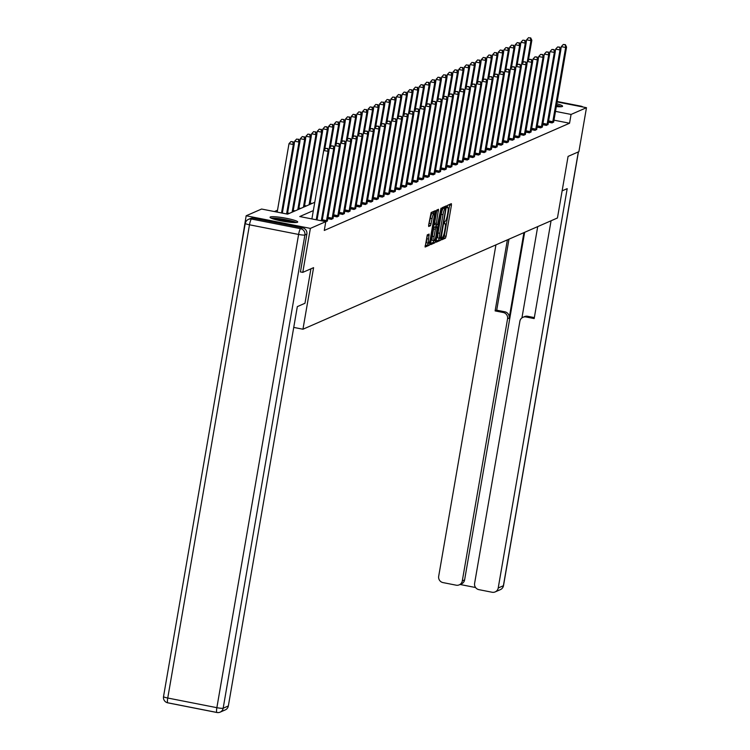 <?xml version="1.0" encoding="UTF-8"?>
<svg xmlns="http://www.w3.org/2000/svg" width="750" height="750" viewBox="0 0 750 750"><rect width="100%" height="100%" fill="white"/><g stroke="black" fill="none" stroke-linecap="round" stroke-linejoin="round"><path stroke-width="1.12" d="M441.581 238.744L441.591 239.85L445.406 238.191L446.062 236.306L451.425 205.228L451.369 203.653L447.591 205.312L447.141 207.731L447.656 207.516A5.653 1.031 101.1 0 1 447.797 207.497A5.653 1.031 101.1 0 1 447.844 212.541L447.394 215.128A5.653 1.031 101.1 0 1 445.303 221.156L444.356 222.684L444.366 223.791L444.881 223.575A5.653 1.031 101.1 0 1 445.022 223.556A5.653 1.031 101.1 0 1 445.069 228.6L444.619 231.188A5.653 1.031 101.1 0 1 442.528 237.216L441.581 238.744M270.347 216.966A14.034 1.725 -170.2 0 1 285.459 218.147A14.034 1.725 -170.2 0 1 297.712 222.019A14.034 1.725 -170.2 0 1 297.422 222.291A14.034 1.725 -170.2 0 1 282.319 221.1A14.034 1.725 -170.2 0 1 270.056 217.238A14.034 1.725 -170.2 0 1 270.347 216.966M556.772 103.781A14.034 1.725 -170.2 0 1 562.584 106.237A14.034 1.725 -170.2 0 1 562.294 106.509A14.034 1.725 -170.2 0 1 556.284 106.594M427.275 234.863L425.128 247.041L429.366 245.203L430.022 243.319L435.375 210.656L431.137 212.503L428.663 224.916L428.672 226.491L430.519 225.703L432.075 218.597A4.725 0.863 101.1 0 1 433.931 213.544A4.725 0.863 101.1 0 1 433.978 217.762L430.444 238.228A4.725 0.863 101.1 0 1 428.578 243.281A4.725 0.863 101.1 0 1 428.541 239.062L429.113 234.075L427.275 234.863M557.091 101.925L586.481 107.7L578.888 151.678L568.078 156.403L557.447 217.978L302.953 329.222L313.584 267.656L302.775 272.372L310.378 228.394L246.159 215.775L261.572 209.034L287.606 214.153L314.775 202.275L327.291 129.684L322.95 128.831L322.462 131.616M586.481 107.7L571.069 114.441L555.459 111.366M313.331 210.6L299.756 216.544L325.791 221.653L324.272 230.456L569.55 123.234L571.069 114.441M325.791 221.653L310.378 228.394M436.181 240.628L436.2 242.203L440.438 240.366L441.094 238.481L446.447 205.819L442.2 207.666L441.553 209.541L436.181 240.628M434.906 242.784L430.706 244.622L430.65 243.047L436.012 211.969L436.669 210.084L438.506 209.288L436.35 223.472L436.359 225.047L437.597 224.522L441.009 208.191L435.562 240.9L434.906 242.784L433.172 242.438L430.575 243.572M293.738 327.413L302.953 329.222M569.55 123.234L553.941 120.159M553.659 121.856L552.038 122.916L548.353 122.194M548.006 124.331L546.384 125.391L542.7 124.669M542.344 126.797L540.722 127.866L537.047 127.134M536.691 129.272L535.069 130.331L531.384 129.609M531.028 131.747L529.406 132.806L525.731 132.084M525.375 134.222L523.753 135.281L520.069 134.559M519.722 136.697L518.091 137.756L514.416 137.025M514.059 139.162L512.438 140.222L508.753 139.5M508.406 141.638L506.784 142.697L503.1 141.975M502.744 144.113L501.122 145.172L497.447 144.45M497.091 146.588L495.469 147.647L491.784 146.925M491.438 149.053L489.806 150.113L486.131 149.391M485.775 151.528L484.153 152.587L480.469 151.866M480.122 154.003L478.5 155.062L474.816 154.341M474.459 156.478L472.838 157.537L469.163 156.816M468.806 158.953L467.184 160.013L463.5 159.281M463.144 161.419L461.522 162.478L457.847 161.756M457.491 163.894L455.869 164.953L452.184 164.231M451.837 166.369L450.206 167.428L446.531 166.706M446.175 168.844L444.553 169.903L440.869 169.181M440.522 171.309L438.9 172.369L435.216 171.647M434.859 173.784L433.238 174.844L429.562 174.122M429.206 176.259L427.584 177.319L423.9 176.597M423.553 178.734L421.922 179.794L418.247 179.072M417.891 181.209L416.269 182.269L412.584 181.537M412.238 183.675L410.606 184.734L406.931 184.012M406.575 186.15L404.953 187.209L401.278 186.487M400.922 188.625L399.3 189.684L395.616 188.963M395.259 191.1L393.637 192.159L389.962 191.428M389.606 193.566L387.984 194.625L384.3 193.903M383.953 196.041L382.322 197.1L378.647 196.378M378.291 198.516L376.669 199.575L372.984 198.853M372.638 200.991L371.016 202.05L367.331 201.328M366.975 203.456L365.353 204.516L361.678 203.794M361.322 205.931L359.7 206.991L356.016 206.269M355.669 208.406L354.037 209.466L350.363 208.744M350.006 210.881L348.384 211.941L344.7 211.219M344.353 213.356L342.722 214.416L339.047 213.684M338.691 215.822L337.069 216.881L333.384 216.159M333.038 218.297L331.416 219.356L327.731 218.634M327.375 220.772L325.763 221.831M277.509 210.197L274.406 211.556M238.969 259.838L246.159 215.775M302.775 272.372L300.338 271.894M441.581 238.763L443.672 237.853L444.319 235.969L449.766 204.356M444.525 208.2L444.797 206.531M436.106 241.153L438.703 240.019L439.331 238.266M440.466 238.116L445.631 209.512L445.622 208.406L445.078 208.641A5.653 1.031 101.1 0 0 442.987 214.669L439.762 233.316A5.653 1.031 101.1 0 0 439.809 238.359A5.653 1.031 101.1 0 0 439.95 238.341L440.466 238.116M445.622 208.406L443.859 208.078L445.594 208.416M438.216 238.003A5.653 1.031 101.1 0 1 438.075 238.022A5.653 1.031 101.1 0 1 438.028 232.969L441.253 214.322A5.653 1.031 101.1 0 1 443.344 208.303L443.859 208.078M436.322 225.028L434.625 224.709L434.616 223.134L436.866 210M436.509 225L436.209 226.734M434.091 236.55A4.725 0.863 101.1 0 0 434.128 240.769A4.725 0.863 101.1 0 0 435.994 235.725L437.222 226.931L435.984 227.466L435.338 229.341L434.091 236.55L432.356 236.213A4.725 0.863 101.1 0 0 432.394 240.431L434.128 240.769M435.525 226.613L437.175 226.941M432.356 236.213L433.594 229.003L434.25 227.119L435.441 226.603M433.172 242.438L433.8 240.703M428.578 243.281L426.844 242.934A4.725 0.863 101.1 0 1 426.806 238.716L427.462 234.778M433.931 213.544L432.197 213.206A4.725 0.863 101.1 0 0 430.341 218.259L432.075 218.597M428.588 225.45L430.341 218.259M433.387 213.441L433.734 211.369M425.034 246L427.631 244.856L428.241 243.216M528.375 60.375L531.844 40.266L530.944 40.659L526.603 39.806L526.116 42.591M530.306 37.997L528.572 37.659L530.306 37.997L530.944 40.659L526.875 64.219M530.672 37.837L531.844 40.266M526.603 39.806L528.572 37.659M552.628 122.663L565.65 47.484L566.559 47.091L553.622 122.222M560.831 49.416L561.309 46.631L565.65 47.484L565.378 44.663L563.278 44.484L565.022 44.822M563.278 44.484L561.309 46.631M566.559 47.091L565.378 44.663M556.472 105.478A12.141 1.5 -170.2 0 1 559.884 106.716A12.141 1.5 -170.2 0 1 559.997 106.781M561.169 106.725A13.941 1.716 9.8 0 0 556.519 105.197M272.316 218.616A12.141 1.5 -170.2 0 1 283.706 219.525A12.141 1.5 -170.2 0 1 295.012 222.497A12.141 1.5 -170.2 0 1 295.134 222.562M291.863 222.413A11.241 1.387 9.8 0 0 275.438 219.581M296.306 222.506A13.941 1.716 9.8 0 0 283.941 219.338A13.941 1.716 9.8 0 0 271.219 218.175M562.125 190.866L567.197 188.644L498.216 587.991L503.4 585.722L578.334 151.922M523.922 232.631L509.166 318.113L507.562 318.806L462.291 580.931L464.606 579.919A5.4 5.269 66.4 0 1 461.559 583.837L459.244 584.85A5.4 5.269 -113.6 0 0 462.291 580.931M507.562 318.806A5.4 5.269 -113.6 0 0 503.269 312.506L504.862 311.803A5.4 5.269 66.4 0 1 509.166 318.113M507.384 239.859L495.113 310.903L503.269 312.506M495.928 244.866L438.684 576.291A5.4 5.269 -113.6 0 0 442.978 582.591L456.169 585.188A5.4 5.269 -113.6 0 0 459.244 584.85M522.938 317.306L524.531 316.613A5.4 5.269 66.4 0 1 527.606 316.275L526.003 316.969A5.4 5.269 -113.6 0 0 519.891 321.225L474.609 583.35A5.4 5.269 -113.6 0 0 478.903 589.65L492.094 592.247A5.4 5.269 -113.6 0 0 498.216 587.991M460.087 584.484L475.594 587.531M526.003 316.969L534.169 318.581L551.062 220.772M524.653 232.312L464.606 579.919M521.944 317.878L537.712 226.603M527.606 316.275L534.338 317.597M508.978 239.166L496.706 310.2L504.862 311.803M496.706 310.2L495.113 310.903M310.931 268.809L304.978 303.272L297.328 306.619L228.347 705.956A5.4 5.269 66.4 0 1 225.3 709.884L220.116 712.153A5.4 5.269 -113.6 0 0 223.162 708.225L228.347 705.956M302.569 227.841L253.444 218.184L251.484 219.037L300.609 228.694L302.569 227.841A5.4 5.269 66.4 0 1 306.863 234.141L300.441 271.913M163.631 696.525A5.4 0.666 9.8 0 0 163.519 696.628L245.259 223.397A5.4 5.4 0 0 1 248.419 219.375A5.4 5.269 -113.6 0 0 245.372 223.294A5.4 0.666 9.8 0 0 245.259 223.397A5.4 0.666 9.8 0 0 249.488 224.794L167.747 698.025L216.862 707.681L298.603 234.45L249.488 224.794A5.4 0.984 101.1 0 1 251.484 219.037A5.4 5.269 -113.6 0 0 248.419 219.375L250.369 218.513A5.4 5.269 66.4 0 1 253.444 218.184M522.712 62.85L526.191 42.741L525.281 43.134L520.941 42.281L520.462 45.066M524.644 40.472L522.909 40.134L524.644 40.472L525.281 43.134L521.213 66.684M525.009 40.312L526.191 42.741M520.941 42.281L522.909 40.134M517.059 65.325L520.528 45.206L519.628 45.609L515.288 44.756L514.809 47.541M518.991 42.947L517.256 42.6L518.991 42.947L519.628 45.609L515.559 69.159M519.356 42.788L520.528 45.206M515.288 44.756L517.256 42.6M546.966 125.128L559.997 49.959L560.906 49.556L547.969 124.697M555.178 51.891L555.656 49.106L559.997 49.959L559.725 47.138L557.625 46.95L559.359 47.297M557.625 46.95L555.656 49.106M560.906 49.556L559.725 47.138M541.312 127.603L554.334 52.425L555.244 52.031L542.316 127.162M549.516 54.366L550.003 51.581L554.334 52.425L554.062 49.613L551.972 49.425L553.706 49.772M551.972 49.425L550.003 51.581M555.244 52.031L554.062 49.613M511.406 67.791L514.875 47.681L513.966 48.084L509.625 47.231L509.147 50.016M513.337 45.422L511.594 45.075L513.337 45.422L513.966 48.084L509.897 71.634M513.694 45.263L514.875 47.681M509.625 47.231L511.594 45.075M505.744 70.266L509.222 50.156L508.313 50.55L503.972 49.697L503.494 52.481M507.675 47.887L505.941 47.55L507.675 47.887L508.313 50.55L504.244 74.109M508.041 47.728L509.222 50.156M503.972 49.697L505.941 47.55M500.091 72.741L503.559 52.631L502.65 53.025L498.319 52.172L497.831 54.956M502.022 50.362L500.287 50.025L502.022 50.362L502.65 53.025L498.591 76.575M502.378 50.203L503.559 52.631M498.319 52.172L500.287 50.025M535.65 130.078L548.681 54.9L549.591 54.506L536.653 129.637M543.862 56.831L544.341 54.047L548.681 54.9L548.409 52.078L546.309 51.9L548.044 52.237M546.309 51.9L544.341 54.047M549.591 54.506L548.409 52.078M529.997 132.553L543.028 57.375L543.928 56.981L531 132.112M538.2 59.306L538.688 56.522L543.028 57.375L542.756 54.553L540.656 54.375L542.391 54.712M540.656 54.375L538.688 56.522M543.928 56.981L542.756 54.553M524.334 135.019L537.366 59.85L538.275 59.456L525.337 134.588M532.547 61.781L533.025 58.997L537.366 59.85L537.094 57.028L534.994 56.841L536.737 57.188M534.994 56.841L533.025 58.997M538.275 59.456L537.094 57.028M494.428 75.216L497.906 55.106L496.997 55.5L492.656 54.647L492.178 57.431M496.359 52.837L494.625 52.5L496.359 52.837L496.997 55.5L492.928 79.05M496.725 52.678L497.906 55.106M492.656 54.647L494.625 52.5M518.681 137.494L531.712 62.325L532.622 61.922L519.684 137.062M526.894 64.256L527.372 61.472L531.712 62.325L531.441 59.503L529.341 59.316L531.075 59.663M529.341 59.316L527.372 61.472M532.622 61.922L531.441 59.503M488.775 77.681L492.244 57.572L491.344 57.975L487.003 57.122L486.516 59.906M490.706 55.312L488.972 54.966L490.706 55.312L491.344 57.975L487.275 81.525M491.072 55.153L492.244 57.572M487.003 57.122L488.972 54.966M513.028 139.969L526.05 64.791L526.959 64.397L514.022 139.528M521.231 66.731L521.719 63.938L526.05 64.791L525.778 61.978L523.688 61.791L525.422 62.128M523.688 61.791L521.719 63.938M526.959 64.397L525.778 61.978M483.113 80.156L486.591 60.047L485.681 60.441L481.341 59.588L480.862 62.381M485.053 57.778L483.309 57.441L485.053 57.778L485.681 60.441L481.613 84M485.409 57.628L486.591 60.047M481.341 59.588L483.309 57.441M507.366 142.444L520.397 67.266L521.306 66.872L508.369 142.003M515.578 69.197L516.056 66.413L520.397 67.266L520.125 64.444L518.025 64.266L519.759 64.603M518.025 64.266L516.056 66.413M521.306 66.872L520.125 64.444M477.459 82.631L480.938 62.522L480.028 62.916L475.688 62.062L475.209 64.847M479.391 60.253L477.656 59.916L479.391 60.253L480.028 62.916L475.959 86.475M479.756 60.094L480.938 62.522M475.688 62.062L477.656 59.916M501.712 144.919L514.744 69.741L515.644 69.347L502.716 144.478M509.916 71.672L510.403 68.888L514.744 69.741L514.472 66.919L512.372 66.741L514.106 67.078M512.372 66.741L510.403 68.888M515.644 69.347L514.472 66.919M471.806 85.106L475.275 64.997L474.366 65.391L470.034 64.538L469.547 67.322M473.738 62.728L472.003 62.391L473.738 62.728L474.366 65.391L470.297 88.941M474.094 62.569L475.275 64.997M470.034 64.538L472.003 62.391M496.05 147.384L509.081 72.216L509.991 71.812L497.053 146.953M504.262 74.147L504.741 71.363L509.081 72.216L508.809 69.394L506.709 69.206L508.444 69.553M506.709 69.206L504.741 71.363M509.991 71.812L508.809 69.394M466.144 87.572L469.622 67.462L468.712 67.866L464.372 67.013L463.894 69.797M468.075 65.203L466.341 64.856L468.075 65.203L468.712 67.866L464.644 91.416M468.441 65.044L469.622 67.462M464.372 67.013L466.341 64.856M490.397 149.859L503.428 74.681L504.328 74.287L491.4 149.419M498.609 76.622L499.088 73.828L503.428 74.681L503.156 71.869L501.056 71.681L502.791 72.028M501.056 71.681L499.088 73.828M504.328 74.287L503.156 71.869M460.491 90.047L463.959 69.938L463.059 70.331L458.719 69.488L458.231 72.272M462.422 67.678L460.688 67.331L462.422 67.678L463.059 70.331L458.991 93.891M462.787 67.519L463.959 69.938M458.719 69.488L460.688 67.331M484.744 152.334L497.766 77.156L498.675 76.762L485.738 151.894M492.947 79.088L493.425 76.303L497.766 77.156L497.494 74.334L495.394 74.156L497.137 74.494M495.394 74.156L493.425 76.303M498.675 76.762L497.494 74.334M454.828 92.522L458.306 72.412L457.397 72.806L453.056 71.953L452.578 74.737M456.759 70.144L455.025 69.806L456.759 70.144L457.397 72.806L453.328 96.366M457.125 69.984L458.306 72.412M453.056 71.953L455.025 69.806M479.081 154.809L492.112 79.631L493.022 79.237L480.084 154.369M487.294 81.562L487.772 78.778L492.112 79.631L491.841 76.809L489.741 76.631L491.475 76.969M489.741 76.631L487.772 78.778M493.022 79.237L491.841 76.809M449.175 94.997L452.644 74.887L451.744 75.281L447.403 74.428L446.925 77.213M451.106 72.619L449.372 72.281L451.106 72.619L451.744 75.281L447.675 98.831M451.472 72.459L452.644 74.887M447.403 74.428L449.372 72.281M473.428 157.275L486.45 82.106L487.359 81.703L474.431 156.844M481.631 84.037L482.119 81.253L486.45 82.106L486.178 79.284L484.088 79.097L485.822 79.444M484.088 79.097L482.119 81.253M487.359 81.703L486.178 79.284M443.512 97.472L446.991 77.362L446.081 77.756L441.741 76.903L441.262 79.688M445.453 75.094L443.709 74.756L445.453 75.094L446.081 77.756L442.013 101.306M445.809 74.934L446.991 77.362M441.741 76.903L443.709 74.756M467.766 159.75L480.797 84.581L481.706 84.178L468.769 159.309M475.978 86.513L476.456 83.728L480.797 84.581L480.525 81.759L478.425 81.572L480.159 81.919M478.425 81.572L476.456 83.728M481.706 84.178L480.525 81.759M437.859 99.938L441.337 79.828L440.428 80.231L436.088 79.378L435.609 82.162M439.791 77.569L438.056 77.222L439.791 77.569L440.428 80.231L436.359 103.781M440.156 77.409L441.337 79.828M436.088 79.378L438.056 77.222M462.113 162.225L475.144 87.047L476.044 86.653L463.116 161.784M470.316 88.978L470.803 86.194L475.144 87.047L474.872 84.225L472.772 84.047L474.506 84.384M472.772 84.047L470.803 86.194M476.044 86.653L474.872 84.225M432.206 102.412L435.675 82.303L434.766 82.697L430.434 81.844L429.947 84.638M434.137 80.034L432.403 79.697L434.137 80.034L434.766 82.697L430.697 106.256M434.494 79.884L435.675 82.303M430.434 81.844L432.403 79.697M456.45 164.7L469.481 89.522L470.391 89.128L457.453 164.259M464.662 91.453L465.141 88.669L469.481 89.522L469.209 86.7L467.109 86.522L468.853 86.859M467.109 86.522L465.141 88.669M470.391 89.128L469.209 86.7M426.544 104.887L430.022 84.778L429.113 85.172L424.772 84.319L424.294 87.103M428.475 82.509L426.741 82.172L428.475 82.509L429.113 85.172L425.044 108.722M428.841 82.35L430.022 84.778M424.772 84.319L426.741 82.172M450.797 167.175L463.828 91.997L464.728 91.603L451.8 166.734M459.009 93.928L459.488 91.144L463.828 91.997L463.556 89.175L461.456 88.997L463.191 89.334M461.456 88.997L459.488 91.144M464.728 91.603L463.556 89.175M420.891 107.362L424.359 87.253L423.459 87.647L419.119 86.794L418.631 89.578M422.822 84.984L421.088 84.647L422.822 84.984L423.459 87.647L419.391 111.197M423.188 84.825L424.359 87.253M419.119 86.794L421.088 84.647M445.144 169.641L458.166 94.472L459.075 94.069L446.137 169.209M453.347 96.403L453.834 93.619L458.166 94.472L457.894 91.65L455.803 91.463L457.538 91.809M455.803 91.463L453.834 93.619M459.075 94.069L457.894 91.65M415.228 109.828L418.706 89.719L417.797 90.122L413.456 89.269L412.978 92.053M417.159 87.459L415.425 87.112L417.159 87.459L417.797 90.122L413.728 113.672M417.525 87.3L418.706 89.719M413.456 89.269L415.425 87.112M439.481 172.116L452.512 96.938L453.422 96.544L440.484 171.675M447.694 98.878L448.172 96.084L452.512 96.938L452.241 94.125L450.141 93.938L451.875 94.275M450.141 93.938L448.172 96.084M453.422 96.544L452.241 94.125M409.575 112.303L413.044 92.194L412.144 92.588L407.803 91.734L407.325 94.528M411.506 89.934L409.772 89.588L411.506 89.934L412.144 92.588L408.075 116.147M411.872 89.775L413.044 92.194M407.803 91.734L409.772 89.588M433.828 174.591L446.859 99.413L447.759 99.019L434.831 174.15M442.031 101.344L442.519 98.559L446.859 99.413L446.588 96.591L444.488 96.413L446.222 96.75M444.488 96.413L442.519 98.559M447.759 99.019L446.588 96.591M403.922 114.778L407.391 94.669L406.481 95.062L402.15 94.209L401.663 96.994M405.853 92.4L404.119 92.062L405.853 92.4L406.481 95.062L402.413 118.622L402.919 115.875L407.259 116.728L408.159 116.325L395.231 191.466M406.209 92.241L407.391 94.669M402.15 94.209L404.119 92.062M428.166 177.066L441.197 101.888L442.106 101.494L429.169 176.625M436.378 103.819L436.856 101.034L441.197 101.888L440.925 99.066L438.825 98.888L440.559 99.225M438.825 98.888L436.856 101.034M442.106 101.494L440.925 99.066M398.259 117.253L401.737 97.144L400.828 97.538L396.488 96.684L396.009 99.469M400.191 94.875L398.456 94.538L400.191 94.875L400.828 97.538L396.759 121.087M400.556 94.716L401.737 97.144M396.488 96.684L398.456 94.538M422.512 179.531L435.544 104.362L436.444 103.959L423.516 179.1M430.725 106.294L431.203 103.509L435.544 104.362L435.272 101.541L433.172 101.353L434.906 101.7M433.172 101.353L431.203 103.509M436.444 103.959L435.272 101.541M392.606 119.728L396.075 99.619L395.175 100.013L390.834 99.159L390.347 101.944M394.537 97.35L392.803 97.003L394.537 97.35L395.175 100.013L391.106 123.563M394.903 97.191L396.075 99.619M390.834 99.159L392.803 97.003M416.859 182.006L429.881 106.828L430.791 106.434L417.853 181.566M425.062 108.769L425.541 105.984L429.881 106.828L429.609 104.016L427.509 103.828L429.253 104.175M427.509 103.828L425.541 105.984M430.791 106.434L429.609 104.016M386.944 122.194L390.422 102.084L389.513 102.487L385.172 101.634L384.694 104.419M388.875 99.825L387.141 99.478L388.875 99.825L389.513 102.487L385.444 126.037M389.241 99.666L390.422 102.084M385.172 101.634L387.141 99.478M411.197 184.481L424.228 109.303L425.138 108.909L412.2 184.041M419.409 111.234L419.887 108.45L424.228 109.303L423.956 106.481L421.856 106.303L423.591 106.641M421.856 106.303L419.887 108.45M425.138 108.909L423.956 106.481M381.291 124.669L384.759 104.559L383.859 104.953L379.519 104.1L379.041 106.884M383.222 102.291L381.488 101.953L383.222 102.291L383.859 104.953L379.791 128.513M383.588 102.131L384.759 104.559M379.519 104.1L381.488 101.953M405.544 186.956L418.566 111.778L419.475 111.384L406.547 186.516M413.747 113.709L414.234 110.925L418.566 111.778L418.294 108.956L416.203 108.778L417.938 109.116M416.203 108.778L414.234 110.925M419.475 111.384L418.294 108.956M375.628 127.144L379.106 107.034L378.197 107.428L373.856 106.575L373.378 109.359M377.569 104.766L375.825 104.428L377.569 104.766L378.197 107.428L374.128 130.978M377.925 104.606L379.106 107.034M373.856 106.575L375.825 104.428M399.881 189.422L412.913 114.253L413.822 113.859L400.884 188.991M408.094 116.184L408.572 113.4L412.913 114.253L412.641 111.431L410.541 111.253L412.275 111.591M410.541 111.253L408.572 113.4M413.822 113.859L412.641 111.431M369.975 129.619L373.453 109.509L372.544 109.903L368.203 109.05L367.725 111.834M371.906 107.241L370.172 106.903L371.906 107.241L372.544 109.903L368.475 133.453M372.272 107.081L373.453 109.509M368.203 109.05L370.172 106.903M394.228 191.897L407.259 116.728L406.988 113.906L404.887 113.719L406.622 114.066M404.887 113.719L402.919 115.875M408.159 116.325L406.988 113.906M364.322 132.084L367.791 111.975L366.881 112.378L362.55 111.525L362.062 114.309M366.253 109.716L364.519 109.369L366.253 109.716L366.881 112.378L362.812 135.928M366.609 109.556L367.791 111.975M362.55 111.525L364.519 109.369M388.566 194.372L401.597 119.194L402.506 118.8L389.569 193.931M396.778 121.134L397.256 118.341L401.597 119.194L401.325 116.381L399.225 116.194L400.959 116.531M399.225 116.194L397.256 118.341M402.506 118.8L401.325 116.381M358.659 134.559L362.137 114.45L361.228 114.844L356.887 113.991L356.409 116.784M360.591 112.181L358.856 111.844L360.591 112.181L361.228 114.844L357.159 138.403M360.956 112.031L362.137 114.45M356.887 113.991L358.856 111.844M382.913 196.847L395.944 121.669L396.844 121.275L383.916 196.406M391.125 123.6L391.603 120.816L395.944 121.669L395.672 118.847L393.572 118.669L395.306 119.006M393.572 118.669L391.603 120.816M396.844 121.275L395.672 118.847M353.006 137.034L356.475 116.925L355.575 117.319L351.234 116.466L350.747 119.25M354.938 114.656L353.203 114.319L354.938 114.656L355.575 117.319L351.506 140.878M355.303 114.497L356.475 116.925M351.234 116.466L353.203 114.319M377.259 199.322L390.281 124.144L391.191 123.75L378.253 198.881M385.463 126.075L385.95 123.291L390.281 124.144L390.009 121.322L387.919 121.144L389.653 121.481M387.919 121.144L385.95 123.291M391.191 123.75L390.009 121.322M347.344 139.509L350.822 119.4L349.913 119.794L345.572 118.941L345.094 121.725M349.275 117.131L347.541 116.794L349.275 117.131L349.913 119.794L345.844 143.344M349.641 116.972L350.822 119.4M345.572 118.941L347.541 116.794M371.597 201.788L384.628 126.619L385.538 126.216L372.6 201.356M379.809 128.55L380.287 125.766L384.628 126.619L384.356 123.797L382.256 123.609L383.991 123.956M382.256 123.609L380.287 125.766M385.538 126.216L384.356 123.797M341.691 141.984L345.159 121.866L344.259 122.269L339.919 121.416L339.441 124.2M343.622 119.606L341.887 119.259L343.622 119.606L344.259 122.269L340.191 145.819M343.988 119.447L345.159 121.866M339.919 121.416L341.887 119.259M365.944 204.262L378.975 129.084L379.875 128.691L366.947 203.822M374.147 131.025L374.634 128.231L378.975 129.084L378.694 126.272L376.603 126.084L378.337 126.431M376.603 126.084L374.634 128.231M379.875 128.691L378.694 126.272M336.038 144.45L339.506 124.341L338.597 124.744L334.266 123.891L333.778 126.675M337.969 122.081L336.234 121.734L337.969 122.081L338.597 124.744L334.528 148.294L335.034 145.547L339.375 146.4L340.275 146.006L327.347 221.137M338.325 121.922L339.506 124.341M334.266 123.891L336.234 121.734M360.281 206.738L373.312 131.559L374.222 131.166L361.284 206.297M368.494 133.491L368.972 130.706L373.312 131.559L373.041 128.737L370.941 128.559L372.675 128.897M370.941 128.559L368.972 130.706M374.222 131.166L373.041 128.737M330.375 146.925L333.853 126.816L332.944 127.209L328.603 126.356L328.125 129.141M332.306 124.547L330.572 124.209L332.306 124.547L332.944 127.209L328.875 150.769M332.672 124.388L333.853 126.816M328.603 126.356L330.572 124.209M354.628 209.213L367.659 134.034L368.559 133.641L355.631 208.772M362.841 135.966L363.319 133.181L367.659 134.034L367.387 131.213L365.287 131.034L367.022 131.372M365.287 131.034L363.319 133.181M368.559 133.641L367.387 131.213M324.722 149.4L328.191 129.291L327.291 129.684L327.009 126.862L324.919 126.684L326.653 127.022M327.009 126.862L328.191 129.291M322.95 128.831L324.919 126.684M348.966 211.678L361.997 136.509L362.906 136.106L349.969 211.247M357.178 138.441L357.656 135.656L361.997 136.509L361.725 133.688L359.625 133.5L361.369 133.847M359.625 133.5L357.656 135.656M362.906 136.106L361.725 133.688M309.994 204.366L322.538 131.766L321.628 132.159L317.288 131.306L316.809 134.091M320.991 129.497L319.256 129.159L320.991 129.497L321.628 132.159L309.084 204.759M321.356 129.338L322.538 131.766M317.288 131.306L319.256 129.159M343.312 214.153L356.344 138.984L357.253 138.581L344.316 213.722M351.525 140.916L352.003 138.131L356.344 138.984L356.072 136.163L353.972 135.975L355.706 136.322M353.972 135.975L352.003 138.131M357.253 138.581L356.072 136.163M304.341 206.841L316.875 134.231L315.975 134.634L311.634 133.781L311.156 136.566M315.338 131.972L313.603 131.625L315.338 131.972L315.975 134.634L303.431 207.234M315.703 131.812L316.875 134.231M311.634 133.781L313.603 131.625M337.659 216.628L350.681 141.45L351.591 141.056L338.663 216.188M345.863 143.381L346.35 140.597L350.681 141.45L350.409 138.628L348.319 138.45L350.053 138.787M348.319 138.45L346.35 140.597M351.591 141.056L350.409 138.628M298.678 209.316L311.222 136.706L310.312 137.1L305.972 136.247L305.494 139.041M309.684 134.438L307.941 134.1L309.684 134.438L310.312 137.1L297.778 209.709M310.041 134.288L311.222 136.706M305.972 136.247L307.941 134.1M331.997 219.103L345.028 143.925L345.938 143.531L333 218.663M340.209 145.856L340.688 143.072L345.028 143.925L344.756 141.103L342.656 140.925L344.391 141.263M342.656 140.925L340.688 143.072M345.938 143.531L344.756 141.103M293.025 211.781L305.569 139.181L304.659 139.575L300.319 138.722L299.841 141.506M304.022 136.912L302.288 136.575L304.022 136.912L304.659 139.575L292.116 212.184M304.387 136.753L305.569 139.181M300.319 138.722L302.288 136.575M326.344 221.578L339.375 146.4L339.103 143.578L337.003 143.4L338.738 143.737M337.003 143.4L335.034 145.547M340.275 146.006L339.103 143.578M287.391 214.116L299.906 141.656L298.997 142.05L294.666 141.197L294.178 143.981M298.369 139.388L296.634 139.05L298.369 139.388L298.997 142.05L286.584 213.956M298.725 139.228L299.906 141.656M294.666 141.197L296.634 139.05M321.291 220.772L333.712 148.875L334.622 148.472L322.106 220.931M328.894 150.806L329.372 148.022L333.712 148.875L333.441 146.053L331.341 145.866L333.075 146.213M331.341 145.866L329.372 148.022M334.622 148.472L333.441 146.053M282.338 213.122L294.253 144.122L293.344 144.525L289.003 143.672L277.181 212.109M292.706 141.862L290.972 141.516L292.706 141.862L293.344 144.525L281.522 212.963M293.072 141.703L294.253 144.122M289.003 143.672L290.972 141.516M316.238 219.778L328.059 151.341L328.959 150.947L317.044 219.938M311.897 218.925L323.719 150.488L328.059 151.341L327.787 148.528L325.688 148.341L327.422 148.678M325.688 148.341L323.719 150.488M328.959 150.947L327.787 148.528M444.281 223.453L444.881 223.575M447.056 207.394L447.656 207.516M449.691 204.881L451.425 205.228M444.319 235.969L446.062 236.306M443.672 237.853L445.406 238.191M444.722 207.056L446.466 207.394M440.081 238.284L441.094 238.481M438.703 240.019L440.438 240.366M443.344 208.303L445.078 208.641M441.253 214.322L442.987 214.669M438.028 232.969L439.762 233.316M436.791 210.525L438.525 210.872M434.616 223.134L436.35 223.472M434.372 240.666L435.562 240.9M434.25 227.119L435.984 227.466M433.594 229.003L435.338 229.341M427.387 235.303L429.131 235.65M426.806 238.716L428.541 239.062M429.431 223.481L431.166 223.819M428.784 225.366L430.519 225.703M433.659 211.894L435.394 212.241M428.888 243.094L430.022 243.319M427.631 244.856L429.366 245.203M552.694 122.391L548.466 121.566M552.825 121.725L548.578 120.891M580.219 106.472L557.156 101.531M500.353 589.65A5.4 5.4 0 0 0 503.513 585.619A5.4 0.666 9.8 0 1 503.4 585.722A5.4 5.269 66.4 0 1 500.353 589.65L495.169 591.909M578.438 151.875L503.513 585.619A5.4 0.666 9.8 0 0 503.447 585.487M582.975 107.006A5.4 5.4 0 0 0 580.978 106.172A5.4 0.984 -78.9 0 0 580.847 106.191A5.4 5.269 66.4 0 1 582.741 106.959M557.166 101.494L580.978 106.172A5.4 0.984 -78.9 0 1 581.1 106.247M216.797 712.434L167.925 702.825A5.4 0.984 -78.9 0 1 167.794 702.844A5.4 0.984 -78.9 0 1 167.747 698.025A5.4 0.666 9.8 0 1 163.519 696.628A5.4 5.4 0 0 0 167.794 702.844L216.909 712.5A5.4 0.984 101.1 0 0 217.041 712.481A5.4 5.269 -113.6 0 0 220.116 712.153A5.4 5.4 0 0 1 216.909 712.5A5.4 0.984 101.1 0 1 216.862 707.681A5.4 0.666 9.8 0 0 223.162 708.225L304.903 234.994A5.4 5.269 -113.6 0 0 300.609 228.694A5.4 0.984 -78.9 0 0 298.603 234.45A5.4 0.666 9.8 0 0 304.903 234.994L306.863 234.141M547.031 124.866L542.812 124.031M547.172 124.2L542.925 123.366M541.378 127.341L537.15 126.506M541.519 126.666L537.272 125.831M535.716 129.806L531.497 128.981M535.856 129.141L531.609 128.306M530.062 132.281L525.834 131.456M530.203 131.616L525.956 130.781M524.409 134.756L520.181 133.922M524.541 134.091L520.294 133.256M518.747 137.231L514.528 136.397M518.888 136.556L514.641 135.722M513.094 139.697L508.866 138.872M513.234 139.031L508.978 138.197M507.431 142.172L503.212 141.347M507.572 141.506L503.325 140.672M501.778 144.647L497.55 143.812M501.919 143.981L497.672 143.147M496.116 147.122L491.897 146.287M496.256 146.456L492.009 145.612M490.462 149.597L486.234 148.763M490.603 148.922L486.356 148.088M484.809 152.062L480.581 151.237M484.941 151.397L480.694 150.562M479.147 154.537L474.928 153.713M479.288 153.872L475.041 153.038M473.494 157.012L469.266 156.178M473.634 156.347L469.387 155.512M467.831 159.488L463.612 158.653M467.972 158.812L463.725 157.978M462.178 161.953L457.95 161.128M462.319 161.287L458.072 160.453M456.516 164.428L452.297 163.603M456.656 163.763L452.409 162.928M450.863 166.903L446.634 166.069M451.003 166.237L446.756 165.403M445.209 169.378L440.981 168.544M445.35 168.703L441.094 167.869M439.547 171.853L435.328 171.019M439.688 171.178L435.441 170.344M433.894 174.319L429.666 173.494M434.034 173.653L429.788 172.819M428.231 176.794L424.012 175.969M428.372 176.128L424.125 175.294M422.578 179.269L418.35 178.434M422.719 178.603L418.472 177.769M416.925 181.744L412.697 180.909M417.056 181.069L412.809 180.234M411.262 184.209L407.044 183.384M411.403 183.544L407.156 182.709M405.609 186.684L401.381 185.859M405.75 186.019L401.503 185.184M399.947 189.159L395.728 188.325M400.087 188.494L395.841 187.659M394.294 191.634L390.066 190.8M394.434 190.959L390.188 190.125M388.631 194.109L384.413 193.275M388.772 193.434L384.525 192.6M382.978 196.575L378.75 195.75M383.119 195.909L378.872 195.075M377.325 199.05L373.097 198.216M377.466 198.384L373.209 197.55M371.663 201.525L367.444 200.691M371.803 200.859L367.556 200.025M366.009 204L361.781 203.166M366.15 203.325L361.903 202.491M360.347 206.466L356.128 205.641M360.487 205.8L356.241 204.966M354.694 208.941L350.466 208.116M354.834 208.275L350.587 207.441M310.219 203.091L312.075 203.456M310.097 203.766L310.978 203.934M349.041 211.416L344.812 210.581M349.172 210.75L344.925 209.916M304.556 205.566L306.422 205.931M304.444 206.231L305.325 206.409M343.378 213.891L339.159 213.056M343.519 213.216L339.272 212.381M298.903 208.031L300.759 208.397M298.781 208.706L299.662 208.884M337.725 216.356L333.497 215.531M337.866 215.691L333.619 214.856M293.241 210.506L295.106 210.872M293.128 211.181L294.009 211.35M332.062 218.831L327.844 218.006M332.203 218.166L327.956 217.331M287.587 212.981L289.444 213.347M287.475 213.656L288.347 213.825M326.409 221.306L322.181 220.472M326.55 220.641L322.303 219.806M444.281 223.406L445.022 223.556M447.056 207.347L447.797 207.497M438.075 238.022L439.809 238.359M434.625 224.709L436.359 225.047M435.487 226.594L437.222 226.931"/></g></svg>
